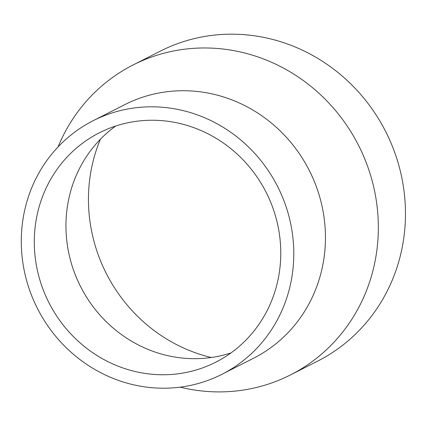 <?xml version="1.0" encoding="UTF-8"?>
<svg xmlns="http://www.w3.org/2000/svg" width="426" height="426" viewBox="0 0 426 426"><rect width="100%" height="100%" fill="white"/><g stroke="black" fill="none" stroke-linecap="round" stroke-linejoin="round"><path stroke-width="0.64" d="M180.086 387.154A173.813 164.612 -116.9 0 0 290.527 374.901L317.663 361.115A173.813 164.612 -116.9 0 0 385.695 131.591A173.813 164.612 -116.9 0 0 160.208 51.189L133.072 64.976A173.813 164.612 -116.9 0 0 58.048 146.949M290.527 374.901A173.813 164.612 -116.9 0 0 358.559 145.378A173.813 164.612 -116.9 0 0 133.072 64.976M100.392 139.243A157.066 148.749 -116.9 0 0 93.97 157.897A157.066 148.749 -116.9 0 0 211.28 357.499M115.728 126.021A128.62 121.815 -116.9 0 0 70.476 191.908A128.62 121.815 -116.9 0 0 105.339 320.794A128.62 121.815 -116.9 0 0 230.999 352.914M38.819 207.989A128.62 121.815 -116.9 0 0 80.509 343.26A128.62 121.815 -116.9 0 0 215.796 362.18A128.62 121.815 -116.9 0 0 266.138 192.334A128.62 121.815 -116.9 0 0 99.274 132.837A128.62 121.815 -116.9 0 0 38.819 207.989M26.279 203.814A142.209 134.685 -116.9 0 0 72.372 353.378A142.209 134.685 -116.9 0 0 221.946 374.294A142.209 134.685 -116.9 0 0 277.608 186.503A142.209 134.685 -116.9 0 0 93.124 120.723A142.209 134.685 -116.9 0 0 26.279 203.814M221.946 374.294L253.603 358.213A142.209 134.685 -116.9 0 0 309.265 170.421A142.209 134.685 -116.9 0 0 124.775 104.642L93.124 120.723"/></g></svg>
